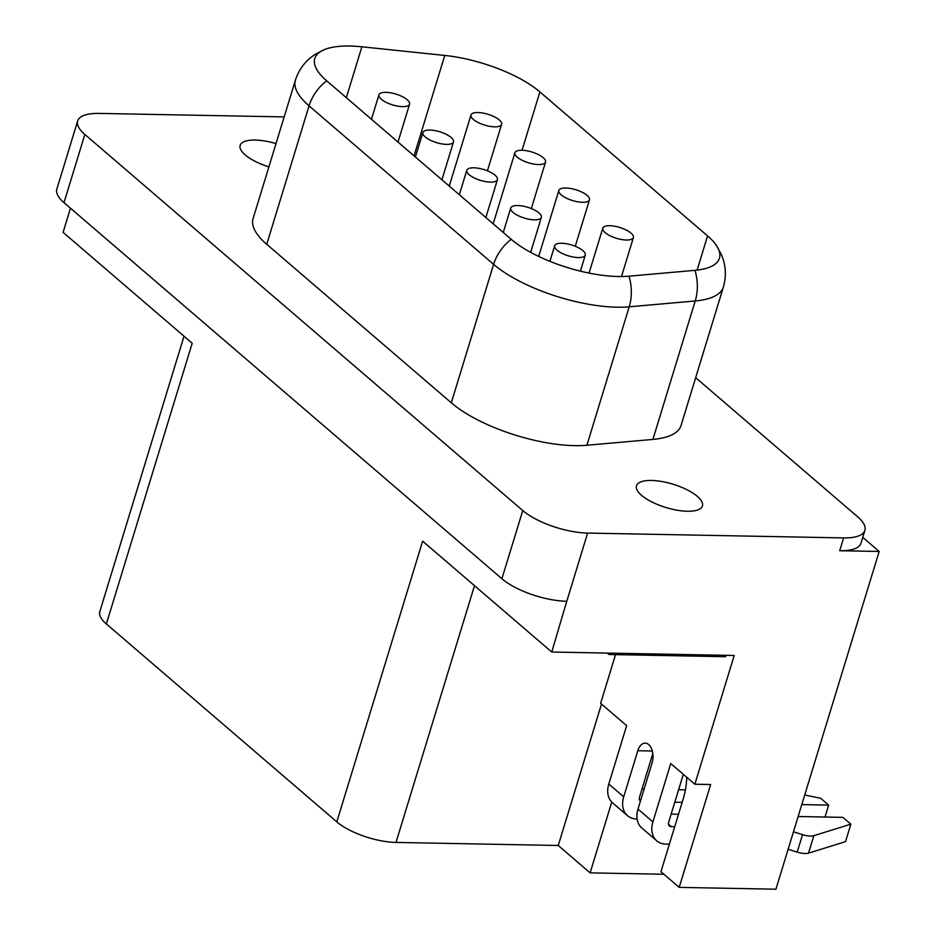 <?xml version="1.0" encoding="UTF-8"?>
<svg xmlns="http://www.w3.org/2000/svg" width="936" height="936" viewBox="0 0 936 936"><rect width="100%" height="100%" fill="white"/><g stroke="black" fill="none" stroke-linecap="round" stroke-linejoin="round"><path stroke-width="1.4" d="M511.208 239.3A80.554 28.478 17 0 0 628.969 276.178L694.968 270.34A80.554 28.478 17 0 0 719.433 258.242A80.554 28.478 17 0 0 716.286 245.314A80.554 28.478 17 0 0 707.569 235.919L539.885 91.903A80.554 28.478 17 0 0 444.764 55.446L361.881 46.8A80.554 28.478 17 0 0 324.628 49.514A80.554 28.478 17 0 0 314.788 58.465A80.554 28.478 17 0 0 326.652 80.788L511.208 239.3A38.727 28.197 -49.3 0 0 493.623 264.35L451.304 402.796A92.758 32.783 17 0 0 586.895 445.255L652.895 439.417A92.758 32.783 17 0 0 681.057 425.482L723.376 287.048A92.758 32.783 17 0 1 695.214 300.971A38.727 27.296 -95.1 0 0 694.968 270.34M695.67 377.688L857.715 516.859A48.789 17.246 -163 0 1 864.899 530.373A48.789 17.246 -163 0 1 843.617 537.907L587.621 533.075A48.789 17.246 -163 0 1 522.756 510.541L84.86 134.456A48.789 17.246 -163 0 1 77.676 120.931A48.789 17.246 -163 0 1 98.959 113.408L284.17 116.906M324.628 49.514L315.643 54.077C305.803 60.278 299.064 68.972 295.413 80.145L253.083 218.579A92.758 32.783 17 0 0 266.737 244.284L451.304 402.796M276.003 143.606A34.468 12.18 17 0 0 255.189 140.061A34.468 12.18 17 0 0 240.154 145.384A34.468 12.18 17 0 0 268.889 166.9M651.538 480.46A34.468 12.18 17 0 0 636.503 485.772A34.468 12.18 17 0 0 652.029 502.024A34.468 12.18 17 0 0 687.387 511.255A34.468 12.18 17 0 0 702.421 505.931A34.468 12.18 17 0 0 686.895 489.692A34.468 12.18 17 0 0 651.538 480.46M864.899 530.373L860.98 543.196A48.789 17.246 -163 0 1 839.697 550.731L879.173 551.468L775.921 889.2L679.197 887.375L710.646 784.532L694.851 784.228L734.21 655.469L551.749 652.029L566.771 601.275A48.789 17.246 -163 0 1 501.907 578.74L63.999 202.656A48.789 17.246 -163 0 1 56.827 189.142L77.676 120.931M663.928 874.259L590.113 872.867L611.758 802.082M590.113 872.867L558.242 845.489L601.485 704.048M679.197 887.375L660.956 871.708L683.221 798.876A53.668 31.531 91.1 0 0 686.778 777.301M641.979 789.06L644.097 789.095M678.612 789.75L685.409 789.879M637.112 819.047L636.772 819.035A24.395 17.761 -49.3 0 1 627.553 815.724L612.647 802.924A24.395 17.761 -49.3 0 1 608.798 784.04L626.652 725.657L600.643 703.322L615.525 654.627M845.524 841.628L808.505 853.141L813.84 835.684L850.859 824.171L845.524 841.628M669.38 844.167L665.964 844.108A24.395 17.761 -49.3 0 1 656.733 840.785A24.395 17.761 -49.3 0 1 652.895 821.902L670.738 763.53L694.851 784.228M788.135 849.268L797.203 852.111A12.203 4.317 17 0 0 808.505 853.141M801.789 804.597L828.652 805.1L820.72 798.291L804.714 795.027M828.652 805.1L825.014 817.023M798.151 816.52L842.927 817.362L850.859 824.171M640.446 801.052A4.879 3.557 -49.3 0 1 640.271 800.912A4.879 3.557 -49.3 0 1 639.499 797.144L652.813 753.597M674.798 802.199L682.168 802.339M627.553 815.724A24.395 17.761 -49.3 0 1 623.715 796.84L637.802 750.742A13.724 8.061 91.1 0 1 645.197 743.149A13.724 8.061 91.1 0 1 652.076 763.004L637.989 809.102L652.895 821.902M726.055 655.317L725.622 656.709L608.973 654.51L607.312 653.071M656.733 840.785L641.827 827.986A24.395 17.761 -49.3 0 1 637.989 809.102M671.159 814.121L678.518 814.261M793.471 831.8L802.538 834.655A12.203 4.317 17 0 0 813.84 835.684M683.327 774.329L668.69 822.206A4.879 3.557 130.7 0 0 669.451 825.985A4.879 3.557 130.7 0 0 671.299 826.64L674.716 826.71M558.242 845.489L395.998 842.423A44.518 15.736 -163 0 1 336.82 821.866L106.365 623.949L192.196 343.231L63.086 232.362L70.469 208.213M551.749 652.029L422.639 541.148L336.82 821.866M106.365 623.949A44.518 15.736 -163 0 1 99.813 611.606L184.018 336.211M879.173 551.468L862.758 537.381M609.406 653.117L608.973 654.51M409.57 104.177A16.006 5.663 17 0 1 397.788 106.154A16.006 5.663 17 0 1 381.303 99.251A16.006 5.663 -163 0 1 378.94 94.817A16.006 5.663 -163 0 1 390.721 92.828A16.006 5.663 -163 0 1 407.207 99.742A16.006 5.663 17 0 1 409.57 104.177L397.987 142.061M453.504 141.909A16.006 5.663 17 0 1 441.722 143.887A16.006 5.663 17 0 1 425.236 136.984A16.006 5.663 -163 0 1 422.873 132.549A16.006 5.663 -163 0 1 434.655 130.56A16.006 5.663 -163 0 1 451.14 137.475A16.006 5.663 17 0 1 453.504 141.909L441.921 179.782M497.437 179.642A16.006 5.663 17 0 1 485.655 181.619A16.006 5.663 17 0 1 469.17 174.716A16.006 5.663 -163 0 1 466.807 170.27A16.006 5.663 -163 0 1 478.589 168.293A16.006 5.663 -163 0 1 495.074 175.196A16.006 5.663 17 0 1 497.437 179.642L485.854 217.515M541.371 217.363A16.006 5.663 17 0 1 529.589 219.352A16.006 5.663 17 0 1 513.103 212.437A16.006 5.663 -163 0 1 510.74 208.003A16.006 5.663 -163 0 1 522.522 206.025A16.006 5.663 -163 0 1 539.007 212.928A16.006 5.663 17 0 1 541.371 217.363L530.677 252.334M585.293 255.095A16.006 5.663 17 0 1 573.522 257.084A16.006 5.663 17 0 1 557.037 250.169A16.006 5.663 -163 0 1 554.674 245.735A16.006 5.663 -163 0 1 566.455 243.758A16.006 5.663 -163 0 1 582.941 250.661A16.006 5.663 17 0 1 585.293 255.095L580.39 271.147M501.602 124.359A16.006 5.663 -163 0 0 499.251 119.925A16.006 5.663 17 0 0 482.754 113.022A16.006 5.663 17 0 0 470.983 114.999A16.006 5.663 17 0 0 473.347 119.434A16.006 5.663 -163 0 0 489.832 126.348A16.006 5.663 -163 0 0 501.602 124.359L487.399 170.832M545.536 162.092A16.006 5.663 -163 0 0 543.184 157.657A16.006 5.663 17 0 0 526.687 150.754A16.006 5.663 17 0 0 514.917 152.732A16.006 5.663 17 0 0 517.28 157.166A16.006 5.663 -163 0 0 533.766 164.069A16.006 5.663 -163 0 0 545.536 162.092L531.332 208.552M589.469 199.824A16.006 5.663 -163 0 0 587.118 195.39A16.006 5.663 17 0 0 570.621 188.487A16.006 5.663 17 0 0 558.85 190.464A16.006 5.663 17 0 0 561.214 194.899A16.006 5.663 -163 0 0 577.699 201.802A16.006 5.663 -163 0 0 589.469 199.824L575.266 246.285M633.403 237.557A16.006 5.663 -163 0 0 631.051 233.122A16.006 5.663 17 0 0 614.554 226.208A16.006 5.663 17 0 0 602.784 228.197A16.006 5.663 17 0 0 605.147 232.631A16.006 5.663 -163 0 0 621.633 239.534A16.006 5.663 -163 0 0 633.403 237.557L621.492 276.529M63.999 202.656L84.86 134.456M522.756 510.541L501.907 578.74M566.771 601.275L587.621 533.075M843.617 537.907L839.697 550.731M637.802 750.742L652.31 751.011M608.798 784.04L623.715 796.84M639.335 799.192L640.669 800.338M668.515 824.253L671.299 826.64M797.203 852.111L802.538 834.655M395.998 842.423L474.493 585.679M295.413 80.145A92.758 32.783 17 0 0 309.055 105.85A38.727 28.197 -49.3 0 1 326.652 80.788M266.737 244.284L309.055 105.85L493.623 264.35A92.758 32.783 17 0 0 629.214 306.809L586.895 445.255M652.895 439.417L695.214 300.971L629.214 306.809A38.727 27.296 -95.1 0 0 628.969 276.178M707.569 235.919L697.121 270.118M539.885 91.903L522.042 150.263M444.764 55.446L414.063 155.867M361.881 46.8L346.332 97.695M716.286 245.314L721.176 254.124C725.868 264.771 726.593 275.734 723.376 287.048M378.94 94.817L371.463 119.281M422.873 132.549L415.397 157.014M466.807 170.27L459.33 194.746M510.74 208.003L503.264 232.479M554.674 245.735L549.9 261.343M470.983 114.999L449.257 186.089M514.917 152.732L493.19 223.821M558.85 190.464L538.691 256.417M602.784 228.197L589.06 273.09"/></g></svg>

